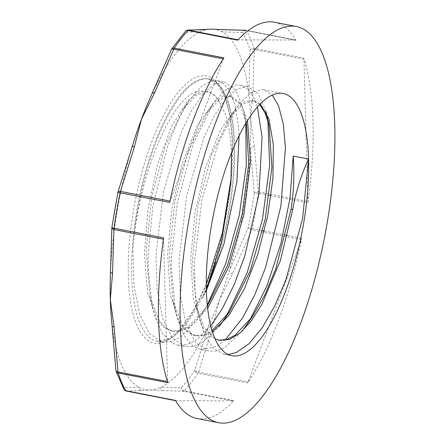 <?xml version="1.0" encoding="UTF-8"?>
<svg xmlns="http://www.w3.org/2000/svg" width="445" height="445" viewBox="0 0 445 445"><rect width="100%" height="100%" fill="white"/><g stroke="black" fill="none" stroke-linecap="round" stroke-linejoin="round"><path stroke-width="0.33" stroke-dasharray="2.23 1.67" d="M206.358 289.222L202.475 298.206A133.6 45.173 101.1 0 0 234.621 160.779A133.6 45.173 101.1 0 0 209.178 79.054A133.6 45.173 101.1 0 0 132.883 250.646C137.716 173.711 175.764 85.774 203.215 91.275A120.907 40.879 -78.9 0 1 206.741 91.509A120.907 40.879 -78.9 0 1 219.824 102.623L214.501 95.186L208.121 91.781L196.234 95.046L183.423 108.786L165.167 146.344L151.728 197.113L146.188 250.819L150.021 296.581L159.388 320.834L165.857 327.948L173.289 331.364L181.393 331.002L189.982 326.953L207.654 308.307M247.476 120.4L240.823 103.518L231.228 96.292L219.363 99.552L206.575 113.241L188.296 150.777L174.846 201.557L169.295 255.291L173.122 301.093L182.494 325.345L188.958 332.465L196.395 335.875L204.199 335.602L212.465 331.875M260.247 103.807L254.334 100.804L242.475 104.063L229.698 117.73L211.425 155.244L197.964 206.002L192.401 259.735L196.212 305.548L203.927 327.142L215.107 338.879M219.824 102.617L225.648 114.81L229.609 131.52L231.545 152.457M228.129 354.504L223.918 354.181L213.461 348.435L204.8 335.502L198.537 316.078L195.066 291.341L194.493 262.689L201.835 200.206L218.528 142.589L235.906 108.725L240.417 102.723L251.659 92.454L262.183 89.484L263.624 89.684L272.251 95.019M225.203 339.891L216.392 346.477L200.812 349.67L192.863 346.065L183.629 334.818L176.743 316.957L175.48 311.761L171.253 265.62L171.386 258.178L177.238 203.521L192.952 144.542L212.782 104.23L214.468 101.861L225.782 89.84L236.551 85.006L240.517 85.173L247.793 89.111L253.845 97.683L257.377 106.895M210.769 325.907L196.512 339.919L186.828 344.68L177.705 345.159L172.382 343.234L162.631 333.761L155.116 317.485L152.379 307.256L148.196 268.38L148.285 253.656L152.791 206.886L167.465 146.75L177.499 121.502L188.53 101.415L200.422 87.181L210.847 80.996L217.41 80.667L223.629 83.666L229.003 90.001L235.049 105.159L238.526 126.341L239.099 135.502M206.391 290.424L202.475 298.206M203.215 91.275L195.594 94.034L187.562 100.998L171.531 126.502L157.641 164.138L148.085 208.527L144.458 253.322L147.479 292.081L156.907 319.276L163.699 327.253L171.592 331.036L179.78 330.646L188.469 326.502L206.313 307.462L207.387 305.876M246.28 122.342L239.321 103.457L229.531 95.97L221.983 96.843L213.856 102.283L197.257 125.729L182.478 162.814L171.993 207.915L167.62 254.201L170.235 294.673L179.663 323.237L186.594 331.586L194.699 335.558L203.126 335.102L212.081 330.652M259.613 104.458L252.638 100.481L245.084 101.377L236.963 106.783L220.358 130.251L205.584 167.337L195.105 212.432L190.721 258.717L193.336 299.201L202.77 327.754L209.701 336.108L218.684 340.203M132.883 250.646L134.04 285.768L139.647 314.27L149.325 333.605L162.303 342.149L171.214 341.727L180.676 337.21L200.117 316.451L207.298 304.964M245.757 123.209L243.649 110.388L236.128 90.602L225.109 82.175L214.551 84.116L203.154 93.739L191.645 110.416L180.759 133.239L163.565 191.545L155.989 255.157L157.135 290.296L162.759 318.776L172.432 338.122L185.409 346.672L193.336 346.494L201.73 343.017L219.096 326.624M223.151 321.073L226.31 316.289M267.857 120.567L266.75 114.849M265.943 111.467L258.556 94.145L248.215 86.686L237.652 88.644L226.26 98.25L214.746 114.944L203.866 137.744L186.666 196.056L179.09 259.68L180.247 294.812L185.865 323.287L195.533 342.656L208.516 351.172L216.448 351.022L224.842 347.534L242.225 331.119M246.274 325.579L249.428 320.789M132.96 144.186A183.446 62.027 101.1 0 0 131.959 147.479A183.446 62.027 101.1 0 0 110.571 271.294A183.446 62.027 101.1 0 0 110.432 274.793M209.117 29.27A183.446 62.027 101.1 0 0 200.294 31.806A183.446 62.027 101.1 0 0 152.145 93.6A183.446 62.027 101.1 0 0 150.571 97.032M111.673 321.09A183.446 62.027 101.1 0 0 112.134 325.239A183.446 62.027 101.1 0 0 138.896 387.267A183.446 62.027 101.1 0 0 149.303 390.004A183.446 62.027 101.1 0 0 160.639 387.334A183.446 62.027 101.1 0 0 208.794 325.54A183.446 62.027 101.1 0 0 219.468 299.952A183.446 62.027 101.1 0 0 228.975 271.661A183.446 62.027 101.1 0 0 250.363 147.846A183.446 62.027 101.1 0 0 250.635 119.521A183.446 62.027 101.1 0 0 248.805 93.895A183.446 62.027 101.1 0 0 222.038 31.873A183.446 62.027 101.1 0 0 212.76 29.17M197.04 418.506A201.874 68.257 101.1 0 0 233.836 400.595A3.338 1.129 101.1 0 1 233.302 400.901L183.657 391.194L163.17 390.627A3.338 3.098 91 0 1 160.639 387.334L181.187 387.856A199.138 67.329 101.1 0 0 194.777 370.412L208.794 325.54A3.338 1.424 -161.3 0 0 212.437 327.398L198.481 372.17A3.338 1.474 16 0 1 194.777 370.412A3.338 2.448 33.8 0 0 197.969 373.21A3.338 1.129 101.1 0 0 198.481 372.17L248.126 381.871A3.338 1.129 101.1 0 1 247.615 382.911A201.874 68.257 101.1 0 0 301.788 238.303A3.338 1.129 101.1 0 1 301.41 239.655L248.126 381.871M232.563 273.692A3.338 1.352 22.4 0 1 228.975 271.661L248.215 227.768A3.338 1.302 -155.1 0 0 251.764 229.948L232.563 273.692L219.468 299.952L212.437 327.398M269.347 195.338L258.267 193.169A3.338 0.484 8 0 0 254.251 192.819A199.138 67.329 101.1 0 1 248.215 227.768L262.661 230.66M254.251 192.819L250.363 147.846A3.338 1.708 176.4 0 1 254.445 147L258.35 191.823A3.338 1.652 -6.3 0 0 254.251 192.819M112.057 325.54A3.338 1.708 176.4 0 1 112.134 325.239L116.062 370.168A199.138 67.329 101.1 0 0 123.615 387.678L138.896 387.267A3.338 3.165 -90.8 0 0 141.493 390.565L126.258 391.022A3.338 3.21 87.3 0 1 123.615 387.678A3.338 2.926 149.9 0 0 123.938 389.414M163.17 390.627L149.303 390.004L141.493 390.565M175.469 400.417A3.338 1.129 101.1 0 0 175.825 400.717A3.338 1.129 101.1 0 0 175.903 400.723L233.302 400.901M111.879 227.478A3.338 1.825 -176.9 0 1 111.929 227.345L110.571 271.294A3.338 1.774 0.3 0 0 110.499 271.634M163.627 237.88A3.338 1.129 101.1 0 0 163.543 239.226L167.659 381.626A3.338 1.129 101.1 0 0 167.815 382.667M111.867 227.423A3.338 0.484 -172 0 1 111.929 227.345A199.138 67.329 101.1 0 1 117.964 192.396L131.959 147.479A3.338 1.424 -161.3 0 1 131.981 147.228M116.023 370.846A3.338 2.681 -17.9 0 1 116.062 370.168A3.338 1.652 -6.3 0 0 115.973 370.646M171.447 49.417A3.338 1.302 -155.1 0 0 171.403 49.751L152.145 93.6A3.338 1.352 22.4 0 1 152.168 93.35M223.918 57.839A3.338 1.129 101.1 0 0 223.407 58.885L170.124 201.101A3.338 1.129 101.1 0 0 169.745 202.447M171.525 49.295A3.338 2.448 -146.2 0 0 171.403 49.751A199.138 67.329 101.1 0 1 184.998 32.313A3.338 3.21 87.3 0 1 187.868 30.099L187.996 30.099M245.54 30.277A3.338 3.037 -88 0 0 242.57 32.485L222.038 31.873A3.338 3.098 91 0 1 225.003 29.709M274.493 22.25A201.874 68.257 101.1 0 1 296.064 40.339A3.338 1.129 101.1 0 0 295.708 40.039A3.338 1.129 101.1 0 0 295.636 40.033L238.231 39.855A3.338 1.129 101.1 0 0 237.697 40.156M203.104 29.643A3.338 3.165 -90.8 0 0 200.294 31.806L184.998 32.313A3.338 2.753 42.9 0 1 185.576 31.161M252.888 93.228A3.338 1.774 0.3 0 0 248.805 93.895L250.123 49.996A3.338 1.825 -176.9 0 1 254.229 49.428L252.888 93.228L250.635 119.521L254.445 147M307.907 202.876A3.338 1.129 101.1 0 0 307.996 201.524L303.874 59.129A3.338 1.129 101.1 0 0 303.724 58.084A201.874 68.257 101.1 0 1 307.907 202.876L271.044 195.667M296.064 40.339L246.419 30.633A3.338 2.926 -30.1 0 0 242.57 32.485A199.138 67.329 101.1 0 1 250.123 49.996A3.338 2.681 162.1 0 1 254.078 48.383L303.724 58.084M215.947 262.161A133.6 45.173 101.1 0 0 208.405 78.904A133.6 45.173 101.1 0 0 154.376 144.197A133.6 45.173 101.1 0 0 132.109 250.496A133.6 45.173 101.1 0 0 157.152 341.143A133.6 45.173 101.1 0 0 206.33 287.937M151.534 142.511A136.103 46.019 -78.9 0 1 232.524 142.762A136.103 46.019 -78.9 0 1 157.346 343.434A136.103 46.019 -78.9 0 1 151.534 142.511M247.615 382.911L197.969 373.21A201.874 68.257 -78.9 0 1 184.191 390.894L233.836 400.595M301.41 239.655L251.764 229.948A3.338 1.129 101.1 0 0 252.143 228.602A201.874 68.257 -78.9 0 0 258.267 193.169A3.338 1.129 101.1 0 0 258.35 191.823L307.996 201.524M264.352 230.988L285.762 235.171M287.459 235.505L301.788 238.303M183.657 391.194A3.338 1.129 101.1 0 0 184.191 390.894A3.338 2.753 -137.1 0 1 181.187 387.856A3.338 3.037 -88 0 0 183.657 391.194M303.874 59.129L254.229 49.428A3.338 1.129 101.1 0 0 254.078 48.383A201.874 68.257 -78.9 0 0 246.419 30.633A3.338 1.129 101.1 0 0 246.13 30.355M295.708 40.039L247.932 30.699L295.636 40.033M183.423 108.786L189.626 99.786M150.021 296.581L152.379 307.256M206.575 113.241L212.782 104.23M173.122 301.093L175.48 311.761M229.698 117.73L235.906 108.725M196.212 305.548L198.565 316.206M171.592 331.03L173.289 331.364M194.699 335.547L196.395 335.88M217.805 340.063L219.496 340.397M206.741 91.509L208.121 91.776M229.531 95.964L231.228 96.292M252.638 100.475L254.329 100.809M200.117 316.456L206.313 307.462M243.649 110.388L246.007 121.051M162.303 342.149L157.152 341.143L168.616 338.834L179.113 330.385L194.459 308.813L206.285 284.094M231.228 177.844L232.19 139.313L229.737 115.923L224.853 97.522L218.217 85.429L208.405 78.904L209.178 79.054M217.41 80.662L225.109 82.169M177.705 345.159L185.409 346.661M240.517 85.179L248.215 86.68M200.812 349.675L208.516 351.177M263.618 89.695L283.115 93.506M223.918 354.192L231.856 355.744"/><path stroke-width="0.67" d="M249.428 320.789L266.872 286.107L280.89 243.621L289.973 198.47L293.183 156.034C294.534 173.884 293.822 191.589 291.058 209.144L292.754 209.473C295.797 191.951 301.076 175.141 308.585 159.043L302.6 218.523L286.074 279.304L274.821 305.798L262.328 327.637L249.261 343.512L236.306 352.574L228.129 354.504M293.183 156.034L308.585 159.043A133.6 45.173 101.1 0 0 283.115 93.506A133.6 45.173 101.1 0 0 206.819 265.098A133.6 45.173 101.1 0 0 231.856 355.744A133.6 45.173 101.1 0 0 284.488 294.101A133.6 45.173 101.1 0 0 308.585 159.043M207.654 308.307L228.674 267.05L243.899 214.668L250.507 162.119L247.476 120.4M212.465 331.875L228.819 315.533L244.444 288.738L257.811 254.395L267.617 216.164L272.935 178.189L273.341 144.525L268.913 118.798L260.247 103.807M215.107 338.879L219.502 340.386L229.564 339.429L240.3 332.843L251.225 320.99L261.849 304.413L280.4 260.514L292.754 209.478M231.545 152.457L230.922 182.483L221.321 242.558L206.358 289.222M272.251 95.019L278.542 105.782L283.337 124.099L285.417 147.873L280.867 206.207L265.52 267.606L254.668 295.041L242.43 318.175L225.203 339.891M257.377 106.895L262.06 136.965L258.957 193.942L244.839 255.73L234.426 284.01L222.478 308.363L210.769 325.907M239.099 135.502L236.874 181.755L224.024 243.715L206.391 290.424M207.387 305.876L227.551 265.226L242.18 214.446L248.744 163.487L246.28 122.342M212.081 330.652L229.353 312.073L250.135 271.116L265.22 219.285L271.889 167.192L269.114 125.529L265.092 112.913L259.613 104.458M218.684 340.203L226.683 339.496L235.144 335.196L252.471 316.584L264.764 295.196L275.716 268.975L291.058 209.144M207.298 304.964L225.749 263.674L239.332 214.835L246.274 165.601L245.757 123.209M219.096 326.624L229.353 312.073M226.31 316.289L247.186 272.796L262.45 219.324L269.676 165.379L267.857 120.567M269.114 125.529L265.943 111.467M242.225 331.119L252.471 316.584M152.168 93.35A3.338 1.352 22.4 0 1 152.179 93.305L150.571 97.032A183.446 62.027 101.1 0 0 141.465 119.182A183.446 62.027 101.1 0 0 132.96 144.186M225.009 29.709A3.338 3.098 91 0 1 225.504 29.759L245.99 30.327A3.338 3.037 -88 0 0 245.557 30.277L225.009 29.709A3.338 3.098 91 0 1 225.009 29.709L212.76 29.17A183.446 62.027 101.1 0 0 211.636 29.136A183.446 62.027 101.1 0 0 209.117 29.27M110.499 271.634A3.338 1.774 0.3 0 0 110.493 271.661L110.432 274.793A183.446 62.027 101.1 0 0 110.304 299.618A183.446 62.027 101.1 0 0 111.673 321.09M111.873 227.401A3.338 3.338 0 0 0 111.84 227.707L110.499 271.673A3.338 1.774 0.3 0 0 110.493 271.673A3.338 1.774 0.3 0 0 112.557 273.325L113.898 229.525A3.338 1.825 -176.9 0 1 111.84 227.707A3.338 1.825 -176.9 0 1 111.879 227.478M114.109 327.097A3.338 1.708 176.4 0 1 112.057 325.668L115.978 370.646A3.338 1.652 -6.3 0 0 118.014 371.92L114.109 327.097L110.304 299.618L112.557 273.325M116.023 370.846A3.338 2.681 -17.9 0 0 116.117 371.314A3.338 2.681 -17.9 0 0 118.17 372.966L167.815 382.667A201.874 68.257 101.1 0 1 163.627 237.88L113.981 228.179A3.338 0.484 -172 0 1 111.867 227.423L117.925 192.374L169.745 202.447A201.874 68.257 101.1 0 1 223.918 57.839L174.273 48.138A3.338 2.448 -146.2 0 0 171.703 48.967A3.338 2.448 -146.2 0 0 171.525 49.295M111.678 321.14L112.068 325.64A3.338 1.708 176.4 0 1 112.057 325.54M238.019 39.811L188.591 30.154A3.338 1.129 101.1 0 0 188.051 30.455A201.874 68.257 -78.9 0 0 174.273 48.138A3.338 1.129 101.1 0 0 173.761 49.178A3.338 1.302 -155.1 0 0 171.447 49.417L152.184 93.3A3.338 1.352 22.4 0 1 152.184 93.3A3.338 1.352 22.4 0 1 154.56 92.927L173.761 49.178L223.245 58.851M117.964 192.396A3.338 1.474 16 0 1 117.986 192.123A3.338 1.474 16 0 1 120.484 191.4L134.44 146.628L141.465 119.182L154.56 92.927M134.44 146.628A3.338 1.424 -161.3 0 0 131.987 147.206L117.986 192.123A3.338 3.338 0 0 0 117.919 192.396M203.827 29.693A3.338 3.165 -90.8 0 0 203.265 29.637A3.338 3.165 -90.8 0 0 203.226 29.643L187.879 30.104A3.338 3.21 87.3 0 1 188.591 30.154L211.636 29.136L225.504 29.759M167.47 381.588L118.014 371.92A3.338 1.129 101.1 0 0 118.17 372.966A201.874 68.257 -78.9 0 0 125.824 390.716A3.338 2.926 149.9 0 1 123.938 389.414A3.338 3.338 0 0 0 126.185 391.016A3.338 1.129 101.1 0 1 125.824 390.716L175.469 400.417A201.874 68.257 101.1 0 0 197.04 418.506L218.762 422.75A201.874 68.257 101.1 0 0 324.472 237.713A201.874 68.257 101.1 0 0 296.209 26.494A201.874 68.257 101.1 0 0 188.129 224.408A201.874 68.257 101.1 0 0 218.762 422.75M296.209 26.494L274.493 22.25A201.874 68.257 101.1 0 0 237.697 40.156L188.051 30.455A3.338 2.753 42.9 0 0 185.576 31.161A3.338 3.338 0 0 1 187.868 30.099M206.33 287.937A133.6 45.173 101.1 0 0 215.947 262.161M262.661 230.66L264.352 230.988M285.762 235.171L287.459 235.505M126.185 391.016A3.338 1.129 101.1 0 0 126.258 391.022L175.619 400.667L126.185 391.016M170.023 201.084L120.484 191.4A3.338 1.129 101.1 0 0 120.1 192.746A201.874 68.257 -78.9 0 0 116.762 210.463A201.874 68.257 -78.9 0 0 113.981 228.179A3.338 1.129 101.1 0 0 113.898 229.525L163.437 239.21M245.557 30.277A3.338 3.037 -88 0 0 245.54 30.277A3.338 3.338 0 0 1 246.063 30.338A3.338 1.129 101.1 0 0 245.99 30.327L246.063 30.338A3.338 1.129 101.1 0 1 246.13 30.355M271.044 195.667L269.347 195.338M206.285 284.094L222.339 232.996L231.228 177.844M115.973 370.646A3.338 3.338 0 0 0 116.117 371.314L123.938 389.414M185.576 31.161L171.703 48.967A3.338 3.338 0 0 0 171.447 49.417M132.949 144.224L131.987 147.228M209.1 29.27L203.265 29.648"/></g></svg>
